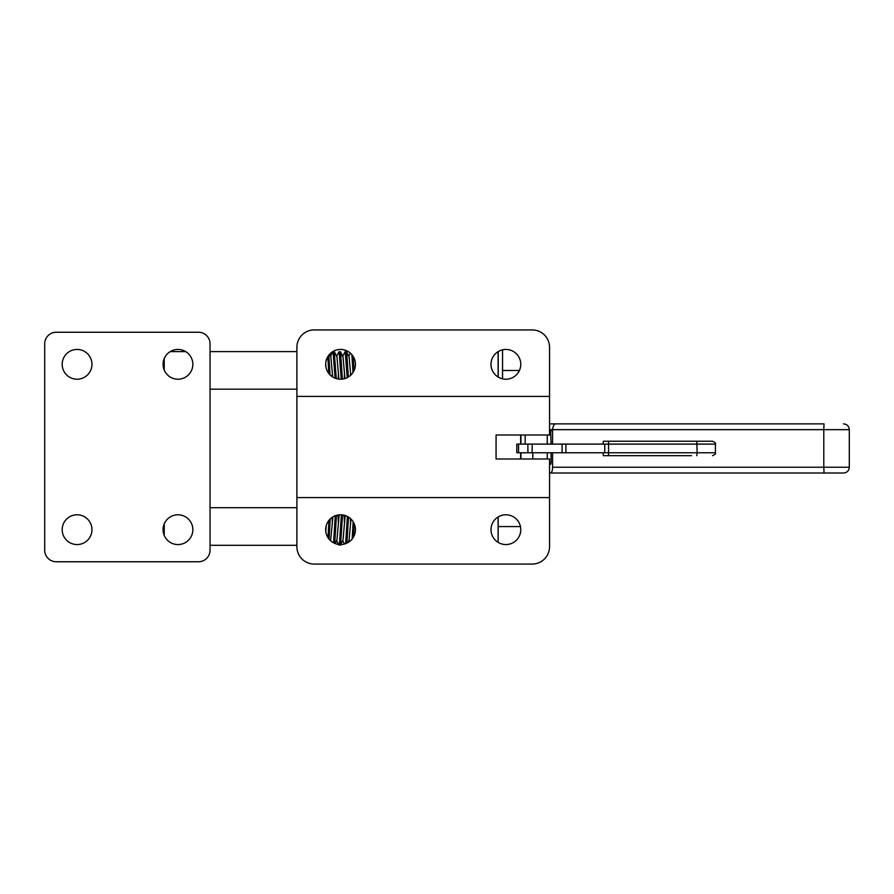 <?xml version="1.0" encoding="UTF-8"?>
<svg xmlns="http://www.w3.org/2000/svg" width="894" height="894" viewBox="0 0 894 894"><rect width="100%" height="100%" fill="white"/><g stroke="black" fill="none" stroke-linecap="round" stroke-linejoin="round"><path stroke-width="1.34" d="M296.897 497.589L296.897 546.726A17.344 17.344 0 0 0 314.241 564.069L532.198 564.069A17.344 17.344 0 0 0 549.542 546.726L549.542 497.589L296.897 497.589L296.897 396.411L549.542 396.411L549.542 435.009L496.069 435.009L496.069 458.991L549.542 458.991L549.542 497.589M520.632 458.991L520.632 452.777M520.632 444.106L520.632 435.009M549.542 396.411L549.542 347.274A17.344 17.344 0 0 0 532.198 329.931L314.241 329.931A17.344 17.344 0 0 0 296.897 347.274L296.897 396.411M325.662 529.673A14.885 14.885 0 0 1 340.547 514.788A14.885 14.885 0 0 1 355.432 529.673A14.885 14.885 0 0 1 340.547 544.558A14.885 14.885 0 0 1 325.662 529.673M491.007 529.673A14.885 14.885 0 0 1 505.892 514.788A14.885 14.885 0 0 1 520.777 529.673A14.885 14.885 0 0 1 505.892 544.558A14.885 14.885 0 0 1 491.007 529.673M325.662 364.327A14.885 14.885 0 0 1 340.547 349.442A14.885 14.885 0 0 1 355.432 364.327A14.885 14.885 0 0 1 340.547 379.212A14.885 14.885 0 0 1 325.662 364.327M491.007 364.327A14.885 14.885 0 0 1 505.892 349.442A14.885 14.885 0 0 1 520.777 364.327A14.885 14.885 0 0 1 505.892 379.212A14.885 14.885 0 0 1 491.007 364.327M62.189 529.673A14.885 14.885 0 0 1 77.074 514.788A14.885 14.885 0 0 1 91.959 529.673A14.885 14.885 0 0 1 77.074 544.558A14.885 14.885 0 0 1 62.189 529.673M163.077 529.673A14.885 14.885 0 0 1 177.962 514.788A14.885 14.885 0 0 1 192.847 529.673A14.885 14.885 0 0 1 177.962 544.558A14.885 14.885 0 0 1 163.077 529.673M62.189 364.327A14.885 14.885 0 0 1 77.074 349.442A14.885 14.885 0 0 1 91.959 364.327A14.885 14.885 0 0 1 77.074 379.212A14.885 14.885 0 0 1 62.189 364.327M163.077 364.327A14.885 14.885 0 0 1 177.962 349.442A14.885 14.885 0 0 1 192.847 364.327A14.885 14.885 0 0 1 177.962 379.212A14.885 14.885 0 0 1 163.077 364.327M56.266 561.756A11.566 11.566 0 0 1 44.7 550.201L44.7 343.799A11.566 11.566 0 0 1 56.266 332.244L198.479 332.244A11.566 11.566 0 0 1 210.045 343.799L210.045 550.201A11.566 11.566 0 0 1 198.479 561.756L56.266 561.756M824.022 423.879L549.542 423.879L824.022 423.879L823.799 429.656L552.581 429.656C553.04 425.723 554.191 423.79 556.034 423.879M824.022 473.015L823.799 467.238L849.3 467.238C848.954 470.747 847.031 472.669 843.523 473.015L549.542 473.015M549.542 464.344L550.592 464.344L551.084 462.902L551.084 452.777M551.084 444.106L550.592 429.656L552.581 429.656L552.581 444.106M550.592 473.015C551.799 472.68 552.47 470.747 552.581 467.238L552.581 452.777M547.273 458.991L547.273 452.777L547.273 458.991M547.273 444.106L547.273 435.009M210.045 389.192L296.897 389.192M328.78 373.446L327.908 358.136L327.003 358.136M328.824 355.153L330.031 374.865M170.229 351.61L185.695 351.61M210.045 351.61L296.897 351.61M335.105 378.184L333.037 351.61L334.211 351.61L336.3 378.598M341.229 379.201L339.105 351.61L340.569 352.247L342.402 379.101M347.218 377.637L345.173 351.61L346.637 352.247L348.358 377M353.007 372.474L351.867 354.661M353.231 356.538L354.08 370.518M333.037 351.61L330.422 356.471M332.222 376.665L332.389 373.044M339.105 351.61L336.49 356.471M338.167 379.022L338.457 373.044M345.173 351.61L342.558 356.471M344.257 378.743L344.536 373.044M350.493 375.413L350.604 373.044M210.045 545.284L296.897 545.284M329.059 539.138L330.199 518.978M328.947 520.353L328.042 536.869M210.045 507.703L296.897 507.703M335.261 515.76L333.596 542.837M334.702 543.362L336.468 515.357M341.385 514.81L339.418 544.513M340.58 544.558L342.558 514.922M347.364 516.441L345.62 543.664M346.872 543.15L348.515 517.09M353.152 521.75L352.169 538.981M353.499 537.026L354.225 523.783M498.148 534.657L498.114 535.238M332.076 517.436L332.389 523.839M338.01 515L338.457 523.839M344.089 515.212L344.536 523.839M350.336 518.464L350.604 523.839M326.243 360.193L327.908 358.136M350.75 375.167L349.073 356.784L346.481 351.722M344.939 378.553L343.005 356.784L340.413 351.722M338.915 379.123L336.937 356.784L334.334 351.722M332.68 376.966L330.858 356.784L329.584 354.248M325.908 366.998L325.673 363.824M350.951 519.023L349.073 540.11L347.777 542.692M345.162 515.525L343.005 540.11L340.413 545.161M339.161 514.855L336.937 540.11L335.183 543.563M332.914 516.9L330.59 540.736M326.187 525.761L325.785 531.584M498.114 542.367L498.114 516.978L498.193 526.577L520.453 526.577M498.114 377.022L498.114 351.633M498.114 542.155L498.193 526.577M502.551 378.832L502.551 349.822M498.215 351.577L498.215 377.078M502.551 370.485L519.448 370.485M518.542 452.777L516.81 452.777L516.81 444.106L518.542 444.106L518.542 452.777L608.557 452.777L608.557 444.106L518.542 444.106M602.969 452.777L603.372 455.672L608.557 455.672L608.557 441.223L712.518 441.223C715.189 442.441 716.15 443.402 715.412 444.106L608.959 444.106M602.969 444.106L603.372 441.223L608.557 441.223M691.576 455.672L608.557 455.672M849.3 467.238L849.3 429.656L823.799 429.656L823.799 467.238L552.581 467.238M549.542 462.902L551.084 462.902M551.084 431.098L549.542 431.098M525.147 435.009L525.147 444.106M163.96 359.265L163.926 369.3M164.239 370.094L164.205 358.639M164.239 523.906L164.217 535.405M527.885 444.106L527.885 452.777M532.165 444.106L532.165 452.777M562.102 444.106L562.102 452.777M565.913 444.106L565.913 452.777M604.746 444.106L604.746 452.777M608.959 452.777L697.164 452.777L696.761 441.223M696.761 455.672L697.164 452.777L715.412 452.777L715.412 444.106M520.923 435.009L520.923 444.106M520.923 452.777L520.923 458.991M849.3 429.656C848.954 426.147 847.031 424.214 843.523 423.879M350.37 353.141L348.794 356.147M348.794 540.736L349.308 541.708M342.726 540.736L344.458 544.033M336.49 540.423L338.971 545.15M715.412 452.777C716.15 453.481 715.189 454.454 712.518 455.672M532.813 458.991L532.813 452.777"/></g></svg>
